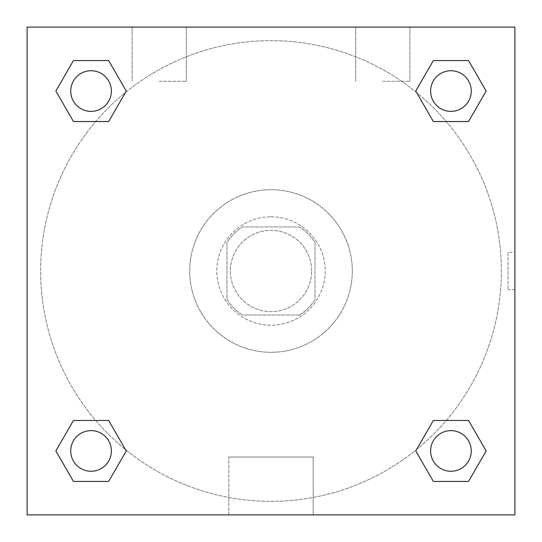 <?xml version="1.0" encoding="UTF-8"?>
<svg xmlns="http://www.w3.org/2000/svg" width="542" height="542" viewBox="0 0 542 542"><rect width="100%" height="100%" fill="white"/><g stroke="black" fill="none" stroke-linecap="round" stroke-linejoin="round"><path stroke-width="0.41" stroke-dasharray="2.71 2.03" d="M311.65 271A40.65 40.65 0 0 0 250.675 235.797A40.65 40.65 0 0 0 250.675 306.203A40.65 40.65 0 0 0 311.65 271A40.65 40.65 0 0 0 250.675 235.797A40.65 40.65 0 0 0 250.675 306.203A40.65 40.65 0 0 0 311.65 271M299.516 315.038L242.484 315.038A52.466 52.466 0 0 1 226.963 299.516L226.963 242.484A52.466 52.466 0 0 1 242.484 226.963L299.516 226.963A52.466 52.466 0 0 1 315.038 242.484L315.038 299.516A52.466 52.466 0 0 1 299.516 315.038L242.484 315.038A52.466 52.466 0 0 1 226.963 299.516L226.963 242.484A52.466 52.466 0 0 1 242.484 226.963L299.516 226.963A52.466 52.466 0 0 1 315.038 242.484L315.038 299.516A52.466 52.466 0 0 1 299.516 315.038M271 216.8A54.2 54.2 0 0 1 317.937 298.1A54.2 54.2 0 0 1 224.063 298.1A54.2 54.2 0 0 1 271 216.8A54.2 54.2 0 0 0 216.8 271A54.2 54.2 0 0 0 271 325.2A54.2 54.2 0 0 0 325.2 271A54.2 54.2 0 0 0 271 216.8M352.3 271A81.3 81.3 0 0 0 230.35 200.594A81.3 81.3 0 0 0 230.35 341.406A81.3 81.3 0 0 0 352.3 271A81.3 81.3 0 0 0 230.35 200.594A81.3 81.3 0 0 0 230.35 341.406A81.3 81.3 0 0 0 352.3 271M27.1 27.1L514.9 27.1L514.9 514.9L27.1 514.9L27.1 27.1L514.9 27.1L514.9 514.9L27.1 514.9L27.1 27.1L514.9 27.1L514.9 514.9L27.1 514.9L27.1 27.1M433.343 121.544L415.741 91.056L433.343 121.544L415.741 91.056L433.343 121.544L415.741 91.056L433.343 60.569L468.545 60.569L486.147 91.056L468.545 121.544L446.283 121.544M95.717 121.544L73.455 121.544L55.853 91.056L73.455 121.544L95.717 121.544L73.455 121.544L55.853 91.056L73.455 60.569L108.657 60.569L126.259 91.056L108.657 121.544L126.259 91.056L108.657 60.569L126.259 91.056L108.657 121.544M108.657 420.457L126.259 450.944L108.657 420.457L126.259 450.944L108.657 481.432L126.259 450.944L108.657 420.457L126.259 450.944L108.657 481.432L73.455 481.432L55.853 450.944L73.455 420.457L95.717 420.457M446.283 420.457L468.545 420.457L486.147 450.944L468.545 481.432L486.147 450.944L468.545 420.457L446.283 420.457L468.545 420.457L486.147 450.944L468.545 481.432L433.343 481.432L415.741 450.944L433.343 420.457L415.741 450.944L433.343 481.432L415.741 450.944L433.343 420.457L415.741 450.944L433.343 481.432L415.741 450.944M27.1 289.631L27.1 252.369L27.114 289.631M271 514.9L228.812 514.9L271 514.9M271 457.014L313.188 457.014L271 457.014M514.9 252.369L514.886 289.631L514.9 252.369L514.9 289.631L514.9 252.369L508.071 252.369L508.071 289.631L508.071 252.369M159.213 27.1L132.113 27.1L159.213 27.1M382.788 27.1L355.688 27.1L382.788 27.1M159.213 81.3L186.312 81.3L159.213 81.3M382.788 81.3L409.887 81.3L382.788 81.3M430.619 450.944A20.325 20.325 0 0 0 461.106 468.545A20.325 20.325 0 0 0 461.106 433.343A20.325 20.325 0 0 0 430.619 450.944A20.325 20.325 0 0 1 461.106 433.343A20.325 20.325 0 0 1 461.106 468.545A20.325 20.325 0 0 1 430.619 450.944M111.381 91.056A20.325 20.325 0 0 0 80.894 73.455A20.325 20.325 0 0 0 80.894 108.657A20.325 20.325 0 0 0 111.381 91.056A20.325 20.325 0 0 0 80.894 73.455A20.325 20.325 0 0 0 80.894 108.657A20.325 20.325 0 0 0 111.381 91.056A20.325 20.325 0 0 0 80.894 73.455A20.325 20.325 0 0 0 80.894 108.657A20.325 20.325 0 0 0 111.381 91.056A20.325 20.325 0 0 0 80.894 73.455A20.325 20.325 0 0 0 80.894 108.657A20.325 20.325 0 0 0 111.381 91.056A20.325 20.325 0 0 0 80.894 73.455A20.325 20.325 0 0 0 80.894 108.657A20.325 20.325 0 0 0 111.381 91.056M471.269 91.056A20.325 20.325 0 0 0 440.781 73.455A20.325 20.325 0 0 0 440.781 108.657A20.325 20.325 0 0 0 471.269 91.056A20.325 20.325 0 0 0 440.781 73.455A20.325 20.325 0 0 0 440.781 108.657A20.325 20.325 0 0 0 471.269 91.056A20.325 20.325 0 0 0 440.781 73.455A20.325 20.325 0 0 0 440.781 108.657A20.325 20.325 0 0 0 471.269 91.056A20.325 20.325 0 0 0 440.781 73.455A20.325 20.325 0 0 0 440.781 108.657A20.325 20.325 0 0 0 471.269 91.056A20.325 20.325 0 0 0 440.781 73.455A20.325 20.325 0 0 0 440.781 108.657A20.325 20.325 0 0 0 471.269 91.056M111.381 450.944A20.325 20.325 0 0 0 80.894 433.343A20.325 20.325 0 0 0 80.894 468.545A20.325 20.325 0 0 0 111.381 450.944A20.325 20.325 0 0 0 80.894 433.343A20.325 20.325 0 0 0 80.894 468.545A20.325 20.325 0 0 0 111.381 450.944A20.325 20.325 0 0 0 80.894 433.343A20.325 20.325 0 0 0 80.894 468.545A20.325 20.325 0 0 0 111.381 450.944A20.325 20.325 0 0 0 80.894 433.343A20.325 20.325 0 0 0 80.894 468.545A20.325 20.325 0 0 0 111.381 450.944A20.325 20.325 0 0 0 80.894 433.343A20.325 20.325 0 0 0 80.894 468.545A20.325 20.325 0 0 0 111.381 450.944M501.35 271A230.35 230.35 0 0 0 155.825 71.51A230.35 230.35 0 0 0 155.825 470.49A230.35 230.35 0 0 0 501.35 271A230.35 230.35 0 0 0 155.825 71.51A230.35 230.35 0 0 0 155.825 470.49A230.35 230.35 0 0 0 501.35 271M55.853 450.944L73.455 481.432L108.657 481.432L126.259 450.944L108.657 481.432L73.455 481.432L55.853 450.944L73.455 481.432L55.853 450.944L73.455 420.457M415.741 91.056L433.343 60.569L415.741 91.056L433.343 60.569L468.545 60.569L486.147 91.056L468.545 60.569L486.147 91.056L468.545 121.544M313.188 514.9L228.812 514.9L313.188 514.9L313.188 457.014L228.812 457.014L313.188 457.014L313.188 514.9M471.269 450.944A20.325 20.325 0 0 0 440.781 433.343A20.325 20.325 0 0 0 440.781 468.545A20.325 20.325 0 0 0 471.269 450.944A20.325 20.325 0 0 0 440.781 433.343A20.325 20.325 0 0 0 440.781 468.545A20.325 20.325 0 0 0 471.269 450.944A20.325 20.325 0 0 0 440.781 433.343A20.325 20.325 0 0 0 440.781 468.545A20.325 20.325 0 0 0 471.269 450.944M55.853 91.056L73.455 121.544L55.853 91.056L73.455 60.569L108.657 60.569L126.259 91.056L108.657 60.569L73.455 60.569L55.853 91.056L73.455 60.569M468.545 420.457L486.147 450.944L468.545 481.432L433.343 481.432L468.545 481.432L486.147 450.944L468.545 420.457M433.343 60.569L468.545 60.569L486.147 91.056M228.812 514.9L228.812 457.014L228.812 514.9M514.9 289.631L508.071 289.631M132.113 27.1L132.113 81.3L132.113 27.1M186.312 27.1L186.312 81.3L186.312 27.1M355.688 27.1L355.688 81.3L355.688 27.1M409.887 27.1L409.887 81.3L409.887 27.1"/><path stroke-width="0.81" d="M468.545 121.544L433.343 121.544L468.545 121.544L486.147 91.056L468.545 121.544L433.343 121.544L415.741 91.056L433.343 60.569L415.741 91.056M73.455 60.569L108.657 60.569L73.455 60.569L108.657 60.569L126.259 91.056L108.657 121.544L73.455 121.544L108.657 121.544L73.455 121.544L55.853 91.056L73.455 60.569L55.853 91.056M73.455 420.457L108.657 420.457L73.455 420.457L55.853 450.944L73.455 420.457L108.657 420.457L126.259 450.944L108.657 481.432L73.455 481.432L108.657 481.432L73.455 481.432L55.853 450.944M446.283 420.457L433.343 420.457L446.283 420.457L433.343 420.457L415.741 450.944L433.343 420.457L468.545 420.457L433.343 420.457L468.545 420.457L486.147 450.944L468.545 481.432L433.343 481.432L468.545 481.432L433.343 481.432L415.741 450.944M514.9 27.1L27.1 27.1L27.1 514.9L514.9 514.9L514.9 27.1M433.343 60.569L468.545 60.569L433.343 60.569L468.545 60.569L486.147 91.056M471.269 450.944A20.325 20.325 0 0 0 440.781 433.343A20.325 20.325 0 0 0 440.781 468.545A20.325 20.325 0 0 0 471.269 450.944M111.381 450.944A20.325 20.325 0 0 0 80.894 433.343A20.325 20.325 0 0 0 80.894 468.545A20.325 20.325 0 0 0 111.381 450.944M471.269 91.056A20.325 20.325 0 0 0 440.781 73.455A20.325 20.325 0 0 0 440.781 108.657A20.325 20.325 0 0 0 471.269 91.056M111.381 91.056A20.325 20.325 0 0 0 80.894 73.455A20.325 20.325 0 0 0 80.894 108.657A20.325 20.325 0 0 0 111.381 91.056M95.717 420.457L108.657 420.457M446.283 121.544L433.343 121.544M108.657 121.544L95.717 121.544"/></g></svg>
